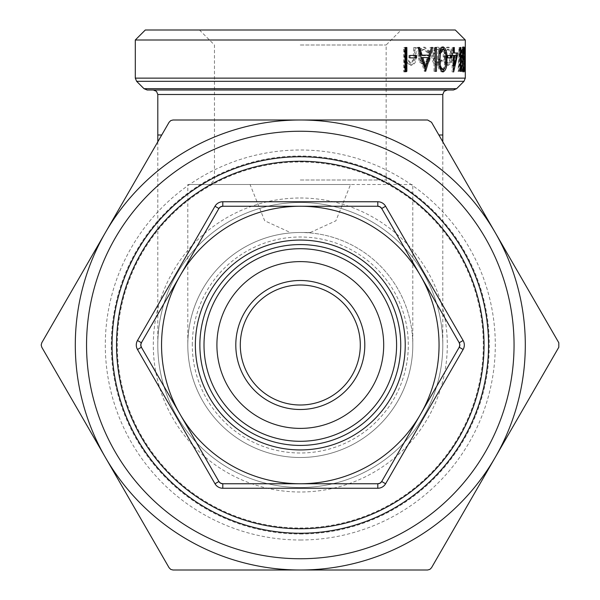 <?xml version="1.0" encoding="UTF-8"?>
<svg xmlns="http://www.w3.org/2000/svg" width="600" height="600" viewBox="0 0 600 600"><rect width="100%" height="100%" fill="white"/><g stroke="black" fill="none" stroke-linecap="round" stroke-linejoin="round"><path stroke-width="0.45" stroke-dasharray="3 2.25" d="M157.8 141.817L157.8 345A142.5 142.5 0 0 0 300.3 487.5A142.5 142.5 0 0 0 442.8 345A142.5 142.5 0 0 0 300.3 202.5A142.5 142.5 0 0 0 157.8 345A142.5 142.5 0 0 0 300.3 487.5A142.5 142.5 0 0 0 442.8 345A142.5 142.5 0 0 0 300.3 202.5A142.5 142.5 0 0 0 157.8 345A142.5 142.5 0 0 1 300.3 202.5A142.5 142.5 0 0 1 442.8 345A142.5 142.5 0 0 0 300.3 202.5M310.29 232.5L335.88 220.815L350.55 184.5L412.8 184.5L412.8 345A112.5 112.5 0 0 1 300.3 457.5A112.5 112.5 0 0 1 187.8 345A112.5 112.5 0 0 1 300.3 232.5A112.5 112.5 0 0 1 412.8 345A112.5 112.5 0 0 0 300.3 232.5A112.5 112.5 0 0 0 187.8 345A112.5 112.5 0 0 0 300.3 457.5A112.5 112.5 0 0 0 412.8 345A112.5 112.5 0 0 1 300.3 457.5A112.5 112.5 0 0 1 187.8 345A112.5 112.5 0 0 1 300.3 232.5L310.29 232.5L300.3 232.5M350.55 184.5L190.358 184.5L350.55 184.5M400.732 345A100.433 100.433 0 0 0 300.3 244.567A100.433 100.433 0 0 0 199.868 345A100.433 100.433 0 0 0 300.3 445.433A100.433 100.433 0 0 0 400.732 345A100.433 100.433 0 0 1 300.3 445.433A100.433 100.433 0 0 1 199.868 345M360.3 345A60 60 0 0 1 300.3 405A60 60 0 0 1 240.3 345A60 60 0 0 1 300.3 285A60 60 0 0 1 360.3 345A60 60 0 0 0 300.3 285A60 60 0 0 0 240.3 345M300.3 131.25A213.75 213.75 0 0 0 86.55 345A213.75 213.75 0 0 0 300.3 558.75A213.75 213.75 0 0 0 514.05 345A213.75 213.75 0 0 0 300.3 131.25M300.3 156.75A188.25 188.25 0 0 0 112.05 345A188.25 188.25 0 0 0 300.3 533.25A188.25 188.25 0 0 0 488.55 345A188.25 188.25 0 0 0 300.3 156.75M300.3 528.75A183.75 183.75 0 0 0 484.05 345A183.75 183.75 0 0 0 300.3 161.25A183.75 183.75 0 0 0 116.55 345A183.75 183.75 0 0 0 300.3 528.75M300.3 162A183 183 0 0 1 483.3 345A183 183 0 0 1 300.3 528A183 183 0 0 1 117.3 345A183 183 0 0 1 300.3 162M300.3 534A189 189 0 0 0 489.3 345A189 189 0 0 0 300.3 156A189 189 0 0 0 111.3 345A189 189 0 0 0 300.3 534M300.3 540A195 195 0 0 0 495.3 345A195 195 0 0 0 300.3 150A195 195 0 0 0 105.3 345A195 195 0 0 0 300.3 540M145.305 30L455.303 30M300.3 45L386.138 45L300.3 45M465.3 39.998L135.3 39.998M300.3 180L386.138 180L300.3 180M169.095 567.75L170.745 569.4L172.995 570L427.605 570L429.855 569.4L431.505 567.75L495.158 457.5A225 225 0 0 1 105.442 457.5L169.095 567.75M41.79 342.75L41.19 345L41.79 347.25L105.442 457.5A225 225 0 0 1 300.3 120L172.995 120L170.745 120.6L169.095 122.25L41.79 342.75M453.435 90L147.165 90M430.125 51.998L425.018 47.197C421.395 47.655 419.43 50.64 419.107 56.153L420.487 61.965L425.048 65.205L429.518 61.785L430.688 55.74L420.585 55.74C420.825 51.81 422.243 49.672 424.838 49.335L428.947 52.995L430.125 51.998L428.947 51.998L423.877 47.197C420.293 47.655 418.342 50.64 418.028 56.153L419.4 61.965L423.915 65.205L428.347 61.785L429.502 55.74L419.49 55.74C419.73 51.802 421.132 49.672 423.705 49.335L427.778 52.995L428.947 51.998M441.743 60.015L438.382 63.068C435.908 62.843 434.498 60.57 434.16 56.25C434.49 51.877 435.9 49.568 438.39 49.335L441.743 52.387L442.658 51.21L438.368 47.197C435.165 47.505 433.342 50.46 432.9 56.055C433.335 61.815 435.188 64.867 438.465 65.205L442.658 61.125L441.743 60.015L440.46 60.015L437.123 63.068C434.67 62.843 433.275 60.57 432.945 56.25C433.268 51.877 434.662 49.568 437.13 49.335L440.46 52.387L441.36 51.21L437.115 47.197C433.935 47.505 432.127 50.46 431.7 56.055C432.127 61.815 433.965 64.867 437.213 65.205L441.36 61.125L440.46 60.015M451.418 62.34L452.355 56.153C452.213 50.648 450.975 47.662 448.643 47.197C446.153 47.648 444.765 50.64 444.472 56.153L445.62 62.325L448.643 65.205L451.418 62.34L450.045 62.34L450.975 56.153C450.832 50.648 449.603 47.662 447.293 47.197C444.832 47.655 443.452 50.64 443.16 56.153L444.3 62.325L447.293 65.205L450.045 62.34M462.525 71.31L463.673 53.97L464.49 71.31L463.732 47.498L462.54 65.715L460.995 47.498L459.442 71.31L460.005 71.31L461.115 53.85L462.525 71.31L461.048 71.31L459.653 53.85L458.558 71.31L457.995 71.31L459.533 47.498L461.062 65.715L462.248 47.498L462.998 71.31L462.188 53.97L461.048 71.31M463.8 68.873L465.3 68.873L465 61.545L463.507 61.545L463.8 71.31L463.365 71.31L463.507 47.498L463.507 61.545M463.8 61.545L465 61.545M463.8 59.1L465.3 59.1L464.857 47.498L464.857 71.31L463.365 71.31M463.8 71.31L464.857 71.31M404.752 71.925L406.395 71.925L406.395 61.613L411.382 65.205C414.877 64.47 416.452 61.53 416.107 56.385L416.107 47.498L414.57 47.498L414.39 59.648L411.105 63.068L406.65 58.463L406.395 47.498L404.752 47.498L404.752 71.925L403.8 71.925L403.8 47.498L405.435 47.498L405.683 58.463L410.092 63.068L413.355 59.648L413.535 47.498L415.05 47.498L415.05 56.385C415.395 61.523 413.835 64.463 410.37 65.205L405.435 61.613L405.435 71.925L403.8 71.925M300.3 90L153.3 90L300.3 90M427.605 120L300.3 120A225 225 0 0 1 495.158 457.5L558.81 347.25L558.81 342.75L431.505 122.25L427.605 120M381.705 208.5L459.217 342.75M459.217 347.25L381.705 481.5M377.812 483.75L222.795 483.75M218.895 481.5L141.382 347.25M141.382 342.75L218.895 208.5M222.795 206.25L377.812 206.25M300.3 457.5A112.5 112.5 0 0 1 187.8 345L187.8 184.5L250.05 184.5L264.675 220.755L290.31 232.5M300.3 30L199.462 30L300.3 30M406.395 71.925L405.435 71.925M406.395 61.613L405.435 61.613M411.382 65.205L410.37 65.205M416.107 47.498L415.05 47.498M414.57 47.498L413.535 47.498M414.39 59.648L413.355 59.648M411.105 63.068L410.092 63.068M406.65 58.463L405.683 58.463M406.395 47.498L405.435 47.498M404.752 47.498L403.8 47.498M404.272 71.31L405.225 71.31L404.272 71.31L404.272 47.498L405.225 47.498L404.272 47.498M406.86 47.498L405.893 47.498M406.86 71.31L405.893 71.31M409.86 57.877L408.87 57.877L408.87 55.44L416.535 55.44M409.86 55.44L408.87 55.44M416.535 57.877L408.87 57.877M431.52 47.498L432.72 47.498M430.125 47.498L431.317 47.498L430.125 47.498L427.912 55.133L429.082 55.133M420.96 55.133L427.912 55.133M418.575 47.498L419.662 47.498M416.978 47.498L418.043 47.498L416.978 47.498L424.342 71.31L425.475 71.31M424.342 71.31L425.678 71.31M425.01 69.758L424.537 71.31M424.455 66.668L427.192 57.578L428.355 57.578M421.71 57.578L427.192 57.578M436.447 47.498L435.21 47.498L435.21 71.31L434.002 71.31L434.002 47.498L435.21 47.498L434.002 47.498M436.447 71.31L434.002 71.31M443.107 71.925L441.81 71.925C438.713 70.403 437.295 66.225 437.558 59.4C437.295 52.575 438.713 48.405 441.81 46.89L442.455 47.002M439.23 53.1L438.81 59.407L437.558 59.4M443.107 46.89L441.81 46.89M444.893 50.977L445.59 59.4L444.9 67.823M441.772 69.48C443.985 68.115 444.938 64.755 444.607 59.407L445.59 59.4M442.447 71.812L441.81 71.925M444.607 59.407C444.938 54.06 443.993 50.7 441.772 49.335M438.69 59.407L439.275 65.925M447.757 57.877L446.415 57.877L446.415 55.44L451.635 55.44M447.757 55.44L446.415 55.44M451.635 57.877L446.415 57.877M453.518 71.925L452.123 71.925L452.123 55.44L455.28 55.44L452.895 65.782L452.895 55.44M451.095 55.44L451.095 52.995L452.123 52.995L452.123 47.498L452.895 47.498L452.895 52.995L457.987 52.995M452.475 52.995L451.095 52.995M452.895 52.995L452.123 52.995M453.518 47.498L452.123 47.498M454.298 47.498L452.895 47.498M456.06 55.44L453.772 65.782M453.518 66.87L452.28 71.925L453.675 71.925M453.518 65.782L452.895 65.782M456.705 55.44L455.28 55.44M460.365 71.31L458.91 71.31L458.91 47.498L459.412 47.498L459.412 68.873L460.207 68.873L459.915 71.31L461.377 71.31M459.412 47.498L458.91 47.498M460.365 68.873L459.412 68.873M461.678 68.873L460.207 68.873M458.91 71.31L459.915 71.31M464.01 71.925L462.525 71.925C461.678 70.403 461.272 66.225 461.31 59.4C461.272 52.575 461.678 48.405 462.525 46.89C463.162 48.398 463.433 52.568 463.32 59.4C463.433 66.233 463.162 70.403 462.525 71.925M462.787 59.4L461.31 59.4M464.01 46.89L462.525 46.89M464.812 59.4L463.32 59.4M463.14 59.407C463.237 54.06 463.028 50.7 462.518 49.335L461.662 59.407C461.61 64.71 461.895 68.07 462.518 69.48C463.028 68.115 463.23 64.755 463.14 59.407L464.64 59.407M462.518 49.335L464.002 49.335M461.805 53.422L463.29 53.422M461.662 59.407L463.147 59.407M462.518 69.48L464.002 69.48M464.947 57.877L463.447 57.877L463.447 55.44L463.793 57.877L464.947 57.877M465 68.873L463.507 68.873M465 59.1L463.507 59.1M465 47.498L463.507 47.498M464.857 47.498L463.365 47.498M460.005 71.31L458.558 71.31M461.115 53.85L459.653 53.85M462.577 71.31L461.107 71.31M463.673 53.97L462.188 53.97M464.265 71.31L462.772 71.31M464.49 71.31L462.998 71.31M463.732 47.498L462.248 47.498M463.695 47.498L462.21 47.498M462.54 65.715L461.062 65.715M461.062 47.498L459.6 47.498M460.995 47.498L459.533 47.498M459.442 71.31L457.995 71.31M452.355 56.153L450.975 56.153M448.643 47.197L447.293 47.197M444.472 56.153L443.16 56.153M445.62 62.325L444.3 62.325M448.643 65.205L447.293 65.205M447.285 63.068C445.425 62.655 444.39 60.345 444.18 56.137C444.39 51.945 445.425 49.68 447.285 49.335C449.062 49.672 450.015 51.945 450.143 56.137C450.015 60.338 449.062 62.648 447.285 63.068L448.635 63.068C446.752 62.655 445.71 60.345 445.5 56.137C445.71 51.945 446.752 49.68 448.635 49.335C450.435 49.68 451.388 51.945 451.515 56.137C451.388 60.338 450.428 62.648 448.635 63.068M444.18 56.137L445.5 56.137M447.285 49.335L448.635 49.335M450.143 56.137L451.515 56.137M438.382 63.068L437.123 63.068M434.16 56.25L432.945 56.25M438.39 49.335L437.13 49.335M441.743 52.387L440.46 52.387M442.658 51.21L441.36 51.21M438.368 47.197L437.115 47.197M432.9 56.055L431.7 56.055M438.465 65.205L437.213 65.205M442.658 61.125L441.36 61.125M425.018 47.197L423.877 47.197M419.107 56.153L418.028 56.153M420.487 61.965L419.4 61.965M425.048 65.205L423.915 65.205M429.518 61.785L428.347 61.785M430.688 55.74L429.502 55.74M420.585 55.74L419.49 55.74M424.838 49.335L423.705 49.335M428.947 52.995L427.778 52.995M428.197 57.877L423.982 63.068L421.035 61.44L419.64 57.877L429.368 57.877L425.123 63.068L422.145 61.44L421.035 61.44M425.123 63.068L423.982 63.068M429.368 57.877L419.64 57.877M422.145 61.44L420.735 57.877M161.738 135L157.8 135M192.3 345A108 108 0 0 1 300.3 237A108 108 0 0 1 408.3 345A108 108 0 0 1 300.3 453A108 108 0 0 1 192.3 345M235.8 345A64.5 64.5 0 0 0 300.3 409.5A64.5 64.5 0 0 0 364.8 345A64.5 64.5 0 0 0 300.3 280.5A64.5 64.5 0 0 0 235.8 345M300.3 198A147 147 0 0 1 447.3 345A147 147 0 0 1 300.3 492A147 147 0 0 1 153.3 345A147 147 0 0 1 300.3 198M442.8 94.5L157.8 94.5M143.985 88.68L456.623 88.68M463.98 81.315L136.62 81.315M135.3 78.135L465.3 78.135M442.8 135L438.862 135M300.3 487.5A142.5 142.5 0 0 0 442.8 345L442.8 141.817M416.107 56.385L415.05 56.385M414.57 55.688L413.535 55.688M406.395 53.79L405.435 53.79M390.638 184.5L386.138 180L386.138 45L401.138 30M199.462 30L214.462 45L214.462 180L209.962 184.5"/><path stroke-width="0.9" d="M240.3 345A60 60 0 0 0 300.3 405A60 60 0 0 0 360.3 345A60 60 0 0 0 300.3 285A60 60 0 0 0 240.3 345A60 60 0 0 1 300.3 285A60 60 0 0 1 360.3 345M400.732 345A100.433 100.433 0 0 1 300.3 445.433A100.433 100.433 0 0 1 199.868 345A100.433 100.433 0 0 1 300.3 244.567A100.433 100.433 0 0 1 400.732 345M396.592 345A96.292 96.292 0 0 1 300.3 441.293A96.292 96.292 0 0 1 204.007 345A96.292 96.292 0 0 1 300.3 248.708A96.292 96.292 0 0 1 396.592 345M383.692 345A83.392 83.392 0 0 1 300.3 428.393A83.392 83.392 0 0 1 216.907 345A83.392 83.392 0 0 1 300.3 261.608A83.392 83.392 0 0 1 383.692 345M300.3 558.75A213.75 213.75 0 0 1 86.55 345A213.75 213.75 0 0 1 300.3 131.25A213.75 213.75 0 0 1 514.05 345A213.75 213.75 0 0 1 300.3 558.75M300.3 156.75A188.25 188.25 0 0 0 112.05 345A188.25 188.25 0 0 0 300.3 533.25A188.25 188.25 0 0 0 488.55 345A188.25 188.25 0 0 0 300.3 156.75M300.3 528.75A183.75 183.75 0 0 0 484.05 345A183.75 183.75 0 0 0 300.3 161.25A183.75 183.75 0 0 0 116.55 345A183.75 183.75 0 0 0 300.3 528.75M455.303 30L145.305 30L135.3 39.998L465.3 39.998L455.303 30M170.745 569.4L169.095 567.75L41.79 347.25L41.19 345L41.79 342.75L169.095 122.25L170.745 120.6L172.995 120L427.605 120L431.505 122.25L495.158 232.5A225 225 0 0 0 105.442 232.5A225 225 0 0 0 300.3 570L172.995 570L170.745 569.4M380.062 206.85L381.705 208.5A4.5 4.5 0 0 0 377.812 206.25L380.062 206.85A4.5 4.5 0 0 1 381.705 208.5L459.217 342.75L459.817 345L459.217 347.25A4.5 4.5 0 0 0 459.217 342.75L463.118 340.5L385.605 206.25L381.705 208.5M220.545 206.85L222.795 206.25A4.5 4.5 0 0 0 218.895 208.5L220.545 206.85A4.5 4.5 0 0 1 222.795 206.25L377.812 206.25L377.812 201.75L222.795 201.75L222.795 206.25M140.782 345L141.382 342.75A4.5 4.5 0 0 0 141.382 347.25L140.782 345A4.5 4.5 0 0 1 141.382 342.75L180.142 275.625A138.75 138.75 0 0 0 300.3 483.75L222.795 483.75L220.545 483.15L218.895 481.5A4.5 4.5 0 0 0 222.795 483.75L222.795 488.25L377.812 488.25L377.812 483.75A4.5 4.5 0 0 0 380.062 483.15L377.812 483.75L300.3 483.75A138.75 138.75 0 0 0 420.465 414.375L381.705 481.5L380.062 483.15A4.5 4.5 0 0 0 381.705 481.5L385.605 483.75L463.118 349.5L459.217 347.25L420.465 414.375A138.75 138.75 0 0 0 300.3 206.25A138.75 138.75 0 0 0 180.142 275.625L218.895 208.5L214.995 206.25L137.49 340.5L141.382 342.75M429.855 569.4L427.605 570L300.3 570A225 225 0 0 0 495.158 457.5L431.505 567.75L429.855 569.4M147.165 90L453.435 90L456.623 88.68L143.985 88.68L147.165 90M465.3 71.31L465.3 68.873M465.3 61.545L465.3 59.1M464.947 57.877L464.947 55.44L465.293 57.877M464.01 71.925C463.155 70.395 462.743 66.225 462.787 59.4C462.75 52.575 463.155 48.412 464.01 46.89C464.655 48.375 464.925 52.545 464.812 59.4C464.925 66.233 464.662 70.403 464.01 71.925M460.365 71.31L460.365 47.498L460.875 47.498L460.875 68.873L461.678 68.873L461.377 71.31L460.365 71.31M453.518 71.925L453.518 55.44L452.475 55.44L452.475 52.995L453.518 52.995L453.518 47.498L454.298 47.498L454.298 52.995L457.987 52.995L453.675 71.925M447.757 57.877L447.757 55.44L451.635 55.44L451.635 57.877L447.757 57.877M443.107 71.925C439.98 70.395 438.548 66.225 438.81 59.4C438.555 52.575 439.987 48.412 443.107 46.89C446.01 48.375 447.285 52.545 446.925 59.4C447.285 66.233 446.018 70.403 443.107 71.925M435.225 71.31L435.225 47.498L436.447 47.498L436.447 71.31L435.225 71.31M431.317 47.498L432.72 47.498L425.678 71.31L418.043 47.498L419.662 47.498L422.062 55.133L429.082 55.133L431.52 47.498L425.01 69.758M409.86 57.877L409.86 55.44L416.535 55.44L416.535 57.877L409.86 57.877M405.225 71.31L405.225 47.498L406.86 47.498L406.86 71.31L405.225 71.31L405.893 71.31L405.893 47.498L405.225 47.498M218.895 481.5L141.382 347.25L137.49 349.5L214.995 483.75L218.895 481.5A4.5 4.5 0 0 0 220.545 483.15M558.81 347.25L495.158 457.5A225 225 0 0 0 495.158 232.5L558.81 342.75L558.81 347.25M415.485 55.44L415.485 57.877M418.043 47.498L418.575 47.498L420.96 55.133L422.062 55.133M422.82 57.578L421.71 57.578L424.455 66.668L425.595 66.668L428.355 57.578L422.82 57.578L425.595 66.668M442.455 47.002L444.893 50.977M446.925 59.4L445.59 59.4M444.9 67.823L442.447 71.812M439.275 65.925L441.772 69.48L443.07 69.48C445.305 68.115 446.257 64.755 445.935 59.407C446.265 54.052 445.312 50.693 443.07 49.335L440.438 53.422L439.965 59.407C439.71 64.718 440.745 68.07 443.07 69.48M443.07 49.335L441.772 49.335L439.17 53.422L440.438 53.422M438.69 59.407L439.965 59.407M450.263 55.44L450.263 57.877M454.298 52.995L453.518 52.995M456.555 52.995L456.06 55.44M453.772 65.782L453.518 66.87M453.518 55.44L454.298 55.44L454.298 65.782L452.895 65.782M454.298 55.44L456.705 55.44L454.298 65.782M460.875 47.498L460.365 47.498M460.875 68.873L460.365 68.873M464.812 59.4L464.64 59.4C464.73 54.052 464.52 50.693 464.002 49.335L463.147 59.407C463.095 64.718 463.38 68.07 464.002 69.48C464.52 68.115 464.73 64.755 464.64 59.407M462.518 49.335L464.002 49.335M462.9 53.422L463.29 53.422M462.518 69.48L464.002 69.48M157.8 141.817L157.8 135L161.738 135M364.8 345A64.5 64.5 0 0 1 300.3 409.5A64.5 64.5 0 0 1 235.8 345A64.5 64.5 0 0 1 300.3 280.5A64.5 64.5 0 0 1 364.8 345M195.368 345A104.933 104.933 0 0 1 300.3 240.067A104.933 104.933 0 0 1 405.232 345A104.933 104.933 0 0 1 300.3 449.933A104.933 104.933 0 0 1 195.368 345M377.812 483.75A4.5 4.5 0 0 0 380.062 483.15M459.217 347.25A4.5 4.5 0 0 0 459.817 345M157.8 135L157.8 94.5L442.8 94.5L444.097 91.343L447.3 90M136.62 81.315L463.98 81.315L465.3 78.135L135.3 78.135L136.62 81.315L143.985 88.68M438.862 135L442.8 135L442.8 94.5M385.605 206.25A9 9 0 0 0 377.812 201.75M463.118 349.5A9 9 0 0 0 463.118 340.5M222.795 201.75A9 9 0 0 0 214.995 206.25M377.812 488.25A9 9 0 0 0 385.605 483.75M137.49 340.5A9 9 0 0 0 137.49 349.5M214.995 483.75A9 9 0 0 0 222.795 488.25M135.3 78.135L135.3 39.998M465.3 78.135L465.3 39.998M456.623 88.68L463.98 81.315M157.8 94.5L156.51 91.343L153.3 90M442.8 135L442.8 141.817"/></g></svg>
